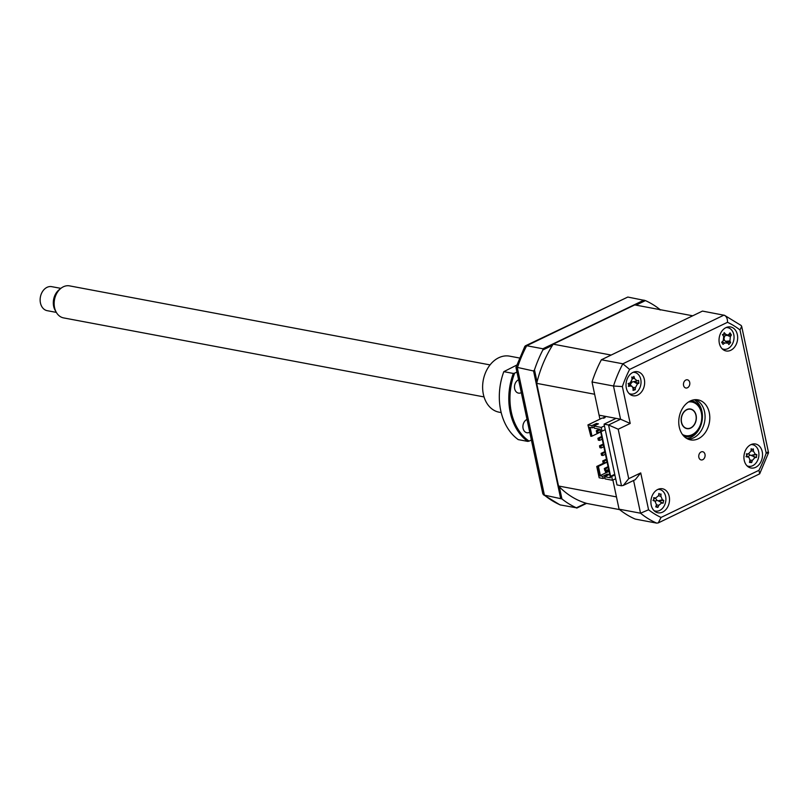 <?xml version="1.0" encoding="UTF-8"?>
<svg xmlns="http://www.w3.org/2000/svg" width="809" height="809" viewBox="0 0 809 809"><rect width="100%" height="100%" fill="white"/><g stroke="black" fill="none" stroke-linecap="round" stroke-linejoin="round"><path stroke-width="1.21" d="M702.748 459.704A4.176 3.145 100.6 0 0 705.104 455.366A4.176 3.145 100.6 0 0 702.697 451.725A4.176 3.145 100.6 0 0 701.1 451.958A4.176 3.145 100.6 0 0 698.743 456.296A4.176 3.145 100.6 0 0 701.15 459.937A4.176 3.145 100.6 0 0 702.748 459.704M687.458 387.774A4.176 3.145 100.6 0 0 689.824 383.446A4.176 3.145 100.6 0 0 687.407 379.805A4.176 3.145 100.6 0 0 685.82 380.038A4.176 3.145 100.6 0 0 683.453 384.376A4.176 3.145 100.6 0 0 685.87 388.007A4.176 3.145 100.6 0 0 687.458 387.774M755.636 467.329A12.216 9.202 100.6 0 0 762.543 454.638A12.216 9.202 100.6 0 0 755.485 443.999A12.216 9.202 100.6 0 0 750.823 444.677A12.216 9.202 100.6 0 0 743.916 457.358A12.216 9.202 100.6 0 0 750.974 468.007A12.216 9.202 100.6 0 0 755.636 467.329M753.189 444.839A12.216 9.202 100.6 0 0 752.33 444.121M730.76 350.287A12.216 9.202 100.6 0 0 737.666 337.596A12.216 9.202 100.6 0 0 730.608 326.957A12.216 9.202 100.6 0 0 725.946 327.635A12.216 9.202 100.6 0 0 719.029 340.316A12.216 9.202 100.6 0 0 726.098 350.964A12.216 9.202 100.6 0 0 730.76 350.287M728.312 327.797A12.216 9.202 100.6 0 0 727.453 327.079M637.745 395.065A12.216 9.202 100.6 0 0 644.652 382.374A12.216 9.202 100.6 0 0 637.593 371.725A12.216 9.202 100.6 0 0 632.921 372.413A12.216 9.202 100.6 0 0 626.014 385.094A12.216 9.202 100.6 0 0 633.073 395.743A12.216 9.202 100.6 0 0 637.745 395.065M635.287 372.575A12.216 9.202 100.6 0 0 634.428 371.857M662.622 512.107A12.216 9.202 100.6 0 0 669.528 499.416A12.216 9.202 100.6 0 0 662.47 488.767A12.216 9.202 100.6 0 0 657.808 489.455A12.216 9.202 100.6 0 0 650.891 502.136A12.216 9.202 100.6 0 0 657.95 512.785A12.216 9.202 100.6 0 0 662.622 512.107M660.164 489.617A12.216 9.202 100.6 0 0 659.305 488.899M698.298 438.751A20.367 15.331 100.6 0 0 709.806 417.606A20.367 15.331 100.6 0 0 698.046 399.858A20.367 15.331 100.6 0 0 690.269 400.991A20.367 15.331 100.6 0 0 678.751 422.136A20.367 15.331 100.6 0 0 690.522 439.884A20.367 15.331 100.6 0 0 698.298 438.751M688.196 439.186A20.367 15.331 100.6 0 0 693.556 437.851A20.367 15.331 100.6 0 0 705.033 418.304A20.367 15.331 100.6 0 0 695.629 399.656M592.026 381.969A109.963 82.791 -79.4 0 1 601.38 359.762L622.849 363.797A109.963 82.791 -79.4 0 0 613.495 386.004L592.026 381.969L599.085 415.179L620.554 419.214L630.211 423.451L618.207 429.225L608.55 424.988L620.554 419.214L613.495 386.004L622.374 386.591L630.211 423.451M618.207 429.225L628.724 478.685L640.728 472.911L648.565 509.771L640.536 513.209L619.067 509.174A109.963 82.791 -79.4 0 0 635.247 519.085L656.716 523.12A109.963 82.791 -79.4 0 1 640.536 513.209L633.578 480.485M619.067 509.174L612.888 480.071L616.458 496.898L558.513 485.997A102.227 76.966 100.6 0 0 587.051 503.501L619.623 509.619M601.38 359.762L702.475 311.091L724.51 315.308L741.165 325.491L741.681 326.351L740.002 329.971A103.855 78.19 100.6 0 0 727.503 322.306L629.604 369.43A103.855 78.19 100.6 0 0 622.374 386.591M655.057 511.521A12.216 9.202 100.6 0 0 656.119 511.167M630.181 394.479A12.216 9.202 100.6 0 0 631.242 394.125M723.195 349.7A12.216 9.202 100.6 0 0 724.257 349.346M748.072 466.742A12.216 9.202 100.6 0 0 749.134 466.388M604.08 424.149L608.55 424.988L621.474 485.774L616.994 484.935L604.08 424.149L616.084 418.364M628.724 478.685L623.274 485.44L621.474 485.774M727.503 322.306C727.564 318.443 726.371 316.056 723.944 315.126L622.849 363.797L629.604 369.43M640.728 472.911L635.277 479.666L623.274 485.44M648.565 509.771A103.855 78.19 100.6 0 0 661.064 517.436L658.283 522.907L656.716 523.12M741.681 326.351L768.55 452.737L759.681 473.831L658.283 522.907M767.165 452.251C769.258 452.737 768.934 453.03 766.184 453.151L740.002 329.971M661.064 517.436L758.953 470.312L759.681 473.831M660.174 310.019L659.911 309.473A109.963 82.791 100.6 0 0 645.43 300.604L627.804 297.055L526.699 345.726A109.963 82.791 100.6 0 0 517.356 367.933L544.396 495.138L542.829 493.834L515.97 367.438L524.839 346.353L526.699 345.726L542.9 348.77L644.004 300.109M542.9 348.77L542.849 349.984A109.963 82.791 100.6 0 0 534.486 369.855L533.556 370.977L516.395 367.205M560.566 505.049A109.963 82.791 100.6 0 1 544.396 495.138L561.921 498.92A109.963 82.791 100.6 0 0 576.392 507.799L560 504.877L543.355 494.693M585.979 503.188L576.392 507.799M586.596 503.37L576.766 508.092M561.921 498.92L559.353 486.866M537.045 381.909L534.486 369.855M560.597 498.182L533.556 370.977M542.849 349.984L552.436 345.362M636.016 305.135L645.43 300.604M525.385 345.827L627.804 297.055M629.109 393.548A10.992 8.282 100.6 0 0 630.615 394.034A10.992 8.282 100.6 0 0 633.7 393.862A10.992 8.282 100.6 0 0 640.971 380.736A10.992 8.282 100.6 0 0 634.681 372.423A10.992 8.282 100.6 0 0 633.093 372.332M635.267 389.736L633.063 390.393A27.819 10.628 -101.5 0 0 633.043 388.3L632.112 386.368L630.433 386.035A27.819 12.155 -174.5 0 1 628.411 386.368L628.836 384.841L628.138 383.547A27.819 0.607 -15.7 0 0 630.13 382.97L632.153 379.32A27.819 10.628 -101.5 0 0 631.738 377.045L633.012 377.318L633.932 376.387A27.819 22.177 65.4 0 1 634.549 378.602L637.158 380.857A27.819 0.607 -15.7 0 0 638.584 380.422L638.867 383.233A27.819 12.155 -174.5 0 1 637.462 383.931L635.449 387.572A27.819 22.177 65.4 0 1 635.267 389.736L633.043 388.411M631.839 377.611L633.012 377.318M630.342 385.114A4.803 3.61 -79.4 0 1 632.446 381.929L637.158 380.857M747 465.812A10.992 8.282 100.6 0 0 748.507 466.308A10.992 8.282 100.6 0 0 749.225 466.399A10.992 8.282 100.6 0 0 758.822 456.084A10.992 8.282 100.6 0 0 752.572 444.687A10.992 8.282 100.6 0 0 751.854 444.596A10.992 8.282 100.6 0 0 750.995 444.596M748.123 456.802A4.803 3.61 -79.4 0 1 750.337 455.154L756.425 457.469A27.819 7.301 -162.3 0 1 754.999 457.53L752.34 460.402A27.819 23.309 91.8 0 1 751.662 462.576L749.468 462.424A27.819 11.761 -84.6 0 0 749.943 460.23L749.003 457.429L748.012 457.045A27.819 7.301 -162.3 0 1 746.019 456.731L746.758 455.346L746.363 453.849A27.819 4.247 -3.7 0 1 748.386 453.889L749.033 453.829M746.626 454.314L748.386 453.889L751.055 451.028A27.819 11.761 -84.6 0 0 751.126 448.732L752.269 449.42L753.321 448.884A27.819 23.309 91.8 0 1 753.442 451.2L755.384 454.385A27.819 4.247 -3.7 0 1 756.769 454.577L756.425 457.469M752.269 449.42L753.321 448.884M722.124 348.77A10.992 8.282 100.6 0 0 723.63 349.266A10.992 8.282 100.6 0 0 730.77 346.383A10.992 8.282 100.6 0 0 732.317 330.952A10.992 8.282 100.6 0 0 727.696 327.645A10.992 8.282 100.6 0 0 726.108 327.554M728.009 343.097L724.743 342.986A27.819 19.547 157.9 0 1 723.013 344.381L721.658 342.278A27.819 7.999 -40.7 0 0 723.266 340.7L723.701 336.413A27.819 5.188 -129.3 0 0 722.427 334.633L723.701 334.087L724.197 332.641A27.819 16.736 30.3 0 1 725.622 334.238L727.797 335.098L728.889 334.36A27.819 7.999 -40.7 0 0 730.021 332.853L731.376 334.946A27.819 19.547 157.9 0 1 730.365 336.645L729.93 340.933A27.819 16.736 30.3 0 1 730.608 342.601L728.838 344.583A27.819 5.188 -129.3 0 0 728.009 343.097L724.227 340.205A4.803 3.61 -79.4 0 1 724.47 340.397A4.803 3.61 -79.4 0 1 724.186 338.971M728.191 334.956L731.376 334.946M653.985 510.59A10.992 8.282 100.6 0 0 655.027 510.975A10.992 8.282 100.6 0 0 655.492 511.076A10.992 8.282 100.6 0 0 665.524 502.429A10.992 8.282 100.6 0 0 660.023 489.576A10.992 8.282 100.6 0 0 659.557 489.465A10.992 8.282 100.6 0 0 657.97 489.374M655.31 501.256A4.803 3.61 -79.4 0 1 657.232 500.417L663.077 503.208A27.819 4.753 -156.2 0 1 661.691 502.945L658.779 505.322A27.819 23.35 106.6 0 1 657.869 507.435L655.745 506.869A27.819 11.801 -75.8 0 0 656.463 504.695L654.936 501.125A27.819 4.753 -156.2 0 1 653.015 500.498L653.894 499.214L653.682 497.666A27.819 6.796 2.4 0 1 655.654 498.031L653.955 498.688M653.935 498.415L655.654 498.031L658.577 495.664A27.819 11.801 -75.8 0 0 658.89 493.429L659.932 494.309L661.004 493.996A27.819 23.35 106.6 0 1 660.892 496.281L662.419 499.851A27.819 6.796 2.4 0 1 663.734 500.377L663.077 503.208M659.932 494.309L661.004 493.996M682.422 434.453A17.1 12.883 100.6 0 0 692.12 434.686A17.1 12.883 100.6 0 0 701.666 414.744A17.1 12.883 100.6 0 0 688.53 401.972M691.098 400.627A18.324 13.804 -79.4 0 1 691.341 400.667A18.324 13.804 -79.4 0 1 701.939 416.645A18.324 13.804 -79.4 0 1 691.574 435.667A18.324 13.804 -79.4 0 1 684.576 436.688A18.324 13.804 -79.4 0 1 684.323 436.638M690.714 428.082A9.981 7.514 -79.4 0 1 686.912 428.639A9.981 7.514 -79.4 0 1 681.138 419.942A9.981 7.514 -79.4 0 1 686.78 409.576A9.981 7.514 -79.4 0 1 690.593 409.02A9.981 7.514 -79.4 0 1 696.357 417.717A9.981 7.514 -79.4 0 1 690.714 428.082M553.184 344.169L611.139 355.06L692.716 315.793L634.772 304.902L553.184 344.169A102.227 76.966 100.6 0 0 536.691 383.355L558.513 485.997M536.691 383.355L594.635 394.246L599.934 419.143L602.331 417.98L603.645 418.233L605.152 417.505L603.838 417.262L603.999 418.061M603.838 417.262L605.617 416.402M657.232 500.417A4.803 3.61 -79.4 0 1 655.735 498.243M658.587 500.761L663.734 500.377M653.541 499.992L655.573 501.449L653.45 500.104M657.869 507.435L656.099 505.827M724.237 337.798A4.803 3.61 -79.4 0 1 724.813 335.856M727.797 335.098L723.863 336.089A4.803 3.61 -79.4 0 1 723.519 336.16M725.461 341.459L730.608 342.601M722.427 334.633L723.701 334.087M721.83 342.116L722.437 342.551L721.658 342.278M750.337 455.154A4.803 3.61 -79.4 0 1 748.881 453.859M751.733 455.295L756.769 454.577M749.771 461.059L751.076 462.01M751.662 462.576L750.378 461.474M632.446 381.929A4.803 3.61 -79.4 0 1 631.667 381.787M628.35 383.749A4.803 3.61 -79.4 0 1 628.795 384.012L632.112 386.368M633.851 381.686L638.867 383.233M605.526 472.213L608.894 470.595M614.88 474.954L611.665 476.501L612.464 480.273L605.092 478.888L604.626 476.713L609.207 474.519L607.225 474.145L602.654 476.349L603.12 478.513L599.166 477.775L596.759 466.449L603.969 462.981M604.626 476.713L610.421 477.806L600.116 429.296L594.322 428.204L593.857 426.03L598.427 423.835L596.455 423.461L591.885 425.655L592.34 427.83L588.922 427.182L590.863 436.344L587.931 424.917L599.934 419.143M606.629 459.937L604.04 461.181L602.725 460.928L603.13 462.819L604.444 463.061L607.023 461.818M605.021 452.383L602.432 453.627L601.117 453.384L601.522 455.265L602.836 455.518L605.425 454.274M603.413 444.829L600.834 446.072L599.509 445.83L599.914 447.721L601.229 447.964L603.817 446.72M601.815 437.285L599.226 438.529L597.912 438.276L598.306 440.167L599.631 440.409L602.209 439.166M608.226 467.481L605.648 468.724L604.333 468.482L604.727 470.373L606.052 470.616L608.631 469.372M600.207 429.731L597.618 430.975L596.304 430.722L596.708 432.613L598.023 432.866L600.612 431.622M604.444 463.061L604.04 461.181M602.725 460.928L606.457 459.138M602.836 455.518L602.432 453.627M601.117 453.384L604.849 451.584M601.229 447.964L600.834 446.072M599.509 445.83L603.241 444.03M599.631 440.409L599.226 438.529M597.912 438.276L601.643 436.476M606.052 470.616L605.648 468.724M604.333 468.482L608.065 466.682M598.023 432.866L597.618 430.975M596.304 430.722L599.52 429.174M602.654 476.349L599.226 475.702L600.359 475.51L598.407 466.358L596.759 466.449M599.226 475.702L597.285 466.55M591.885 425.655L587.931 424.917M598.407 466.358L607.104 462.172M605.152 470.444L605.668 472.85L609.025 471.232M590.863 436.344L591.986 436.152L590.135 427.415M600.683 431.966L591.986 436.152M600.359 475.51L609.046 471.334M607.478 475.348L607.225 474.145M604.839 477.694L603.12 478.513M592.34 427.83L594.059 427M596.455 423.461L596.708 424.654M615.679 478.726L612.464 480.273M604.444 425.868L601.229 427.415L593.857 426.03M605.243 429.65L602.038 431.197L601.229 427.415M614.739 474.317L610.613 476.299L600.976 430.995L602.038 431.197M611.665 476.501L610.613 476.299M695.952 415.361A9.779 7.362 100.6 0 0 690.552 409.223A9.779 7.362 100.6 0 0 681.552 422.298A9.779 7.362 100.6 0 0 686.942 428.436A9.779 7.362 100.6 0 0 695.952 415.361M490.062 364.91L69.584 285.88A16.291 12.266 100.6 0 0 60.867 288.368L51.705 286.659A12.216 9.202 100.6 0 0 40.45 303.001A12.216 9.202 100.6 0 0 47.195 310.676L56.347 312.395M56.357 312.416L55.194 310.393A13.935 10.497 -79.4 0 1 53.667 306.338A13.935 10.497 -79.4 0 1 59.057 289.824L60.867 288.368A16.291 12.266 100.6 0 0 54.567 307.663A16.291 12.266 100.6 0 0 56.357 312.416A16.291 12.266 100.6 0 0 63.567 317.897L484.045 396.926M519.418 357.993L509.63 356.152A28.507 21.469 100.6 0 0 498.748 357.74A28.507 21.469 100.6 0 0 482.619 387.349A28.507 21.469 100.6 0 0 499.092 412.185L501.186 412.58M529.743 432.259A6.927 5.208 -79.4 0 1 529.541 432.36A6.927 5.208 -79.4 0 1 526.902 432.744A6.927 5.208 -79.4 0 1 522.897 426.717A6.927 5.208 -79.4 0 1 526.811 419.527A6.927 5.208 -79.4 0 1 527.013 419.426M521.32 392.618A6.927 5.208 -79.4 0 1 521.117 392.719A6.927 5.208 -79.4 0 1 518.468 393.103A6.927 5.208 -79.4 0 1 514.473 387.066A6.927 5.208 -79.4 0 1 518.387 379.876A6.927 5.208 -79.4 0 1 518.589 379.785M503.825 371.655A54.982 41.401 100.6 0 0 518.266 439.621L527.751 441.401A54.982 41.401 -79.4 0 1 513.311 373.445L503.825 371.655L516.749 365.081M531.392 440.005L529.086 441.107A54.163 40.784 100.6 0 1 514.645 373.151L516.941 372.039M514.645 373.151L513.311 373.445M527.751 441.401L529.086 441.107M758.953 470.312A103.855 78.19 100.6 0 0 766.184 453.151M694.243 399.767A20.367 15.331 -79.4 0 1 702.333 418.708A20.367 15.331 -79.4 0 1 690.916 437.366A20.367 15.331 -79.4 0 1 686.942 438.579M661.691 502.945L658.475 500.731L662.419 499.851M658.556 495.796L660.892 496.281M656.423 504.826L658.779 505.322M725.774 341.307L729.93 340.933M727.109 335.28L730.365 336.645M723.226 334.461L725.622 334.238M722.093 341.863L724.743 342.986M754.999 457.53L751.612 455.285L755.384 454.385M751.065 450.815L753.442 451.2M746.535 456.064L748.012 457.045M749.973 460.028L752.34 460.402M637.462 383.931L633.73 381.727L637.017 380.897M632.001 378.43L634.549 378.602M628.846 385.094L630.433 386.035M632.881 387.41L635.449 387.572M633.427 372.191L634.681 372.423M751.318 444.454L752.572 444.687M752.613 449.389L751.106 449.774M722.376 349.023L723.63 349.266M654.238 510.843L655.492 511.076M658.304 489.233L659.557 489.465M726.442 327.412L727.696 327.645M749.033 453.819L746.667 454.415M749.003 457.429L746.656 455.77M747.253 466.065L748.507 466.308M629.362 393.801L630.615 394.034M690.552 409.223L689.076 408.949M686.942 428.436L685.456 428.153"/></g></svg>

